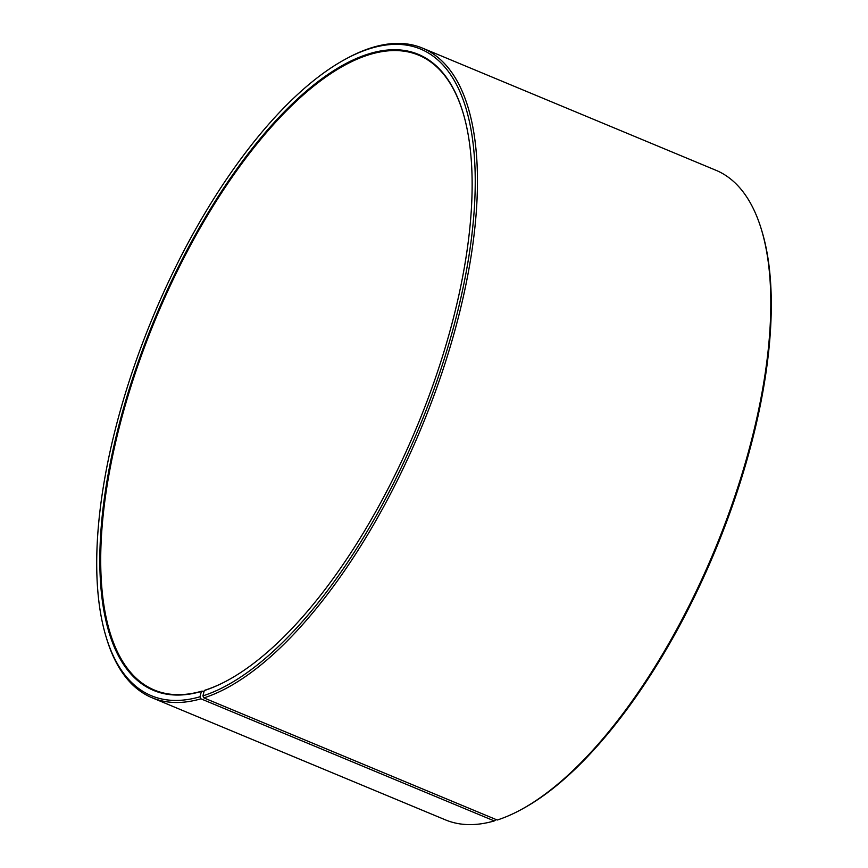 <?xml version="1.0" encoding="UTF-8"?>
<svg xmlns="http://www.w3.org/2000/svg" width="868" height="868" viewBox="0 0 868 868"><rect width="100%" height="100%" fill="white"/><g stroke="black" fill="none" stroke-linecap="round" stroke-linejoin="round"><path stroke-width="1.3" d="M463.295 113.578A343.847 141.495 -67.4 0 0 418.658 55.172A343.847 141.495 -67.4 0 0 368.054 55.042A343.847 141.495 -67.4 0 0 135.582 372.22A343.847 141.495 -67.4 0 0 154.374 690.049A343.847 141.495 -67.4 0 0 202.081 691.069L203.958 691.85M520.388 810.018A351.844 144.782 -67.4 0 0 714.342 550.703A351.844 144.782 -67.4 0 0 761.67 230.367L762.202 232.125A350.238 144.131 -67.4 0 1 715.08 551.017A350.238 144.131 -67.4 0 1 522.004 809.139L520.388 810.018A351.844 144.782 -67.4 0 1 497.245 820.021L203.893 697.905L202.928 695.876L204.284 690.548A344.488 141.755 -67.4 0 0 226.949 680.751A344.488 141.755 -67.4 0 0 416.857 426.872A344.488 141.755 -67.4 0 0 463.197 113.22A344.488 141.755 -67.4 0 0 367.674 54.228A344.488 141.755 -67.4 0 0 119.426 423.313A344.488 141.755 -67.4 0 0 201.387 691.438L202.081 691.069M202.928 695.876A350.238 144.131 -67.4 0 0 456.047 317.796A350.238 144.131 -67.4 0 0 369.03 48.912A350.238 144.131 -67.4 0 0 345.996 58.872A350.238 144.131 -67.4 0 0 152.92 317.004A350.238 144.131 -67.4 0 0 105.798 635.886A350.238 144.131 -67.4 0 0 199.965 696.776L201.387 691.438M203.893 697.905A351.844 144.782 -67.4 0 0 441.769 373.359A351.844 144.782 -67.4 0 0 422.542 48.131A351.844 144.782 -67.4 0 0 370.755 48A351.844 144.782 -67.4 0 0 347.612 58.004L345.996 58.872M761.67 230.367A351.844 144.782 -67.4 0 0 715.883 170.247L422.542 48.131M496.127 819.555L494.272 820.933L200.92 698.816L199.965 696.776M105.798 635.886L106.33 637.654A351.844 144.782 -67.4 0 0 152.117 697.774L445.458 819.88A351.844 144.782 -67.4 0 0 494.272 820.933M152.117 697.774A351.844 144.782 -67.4 0 0 200.92 698.816M204.284 690.548L204.978 690.19A343.847 141.495 -67.4 0 0 227.275 680.577"/></g></svg>
